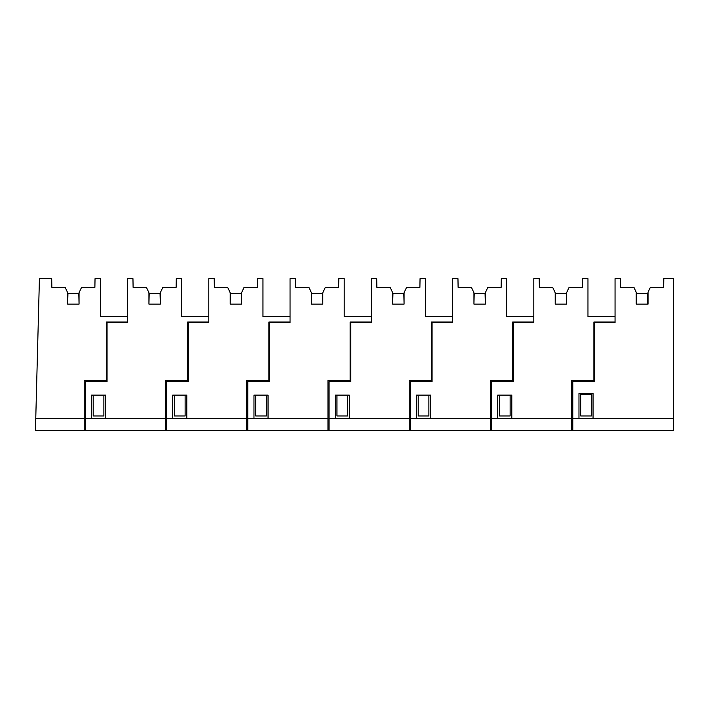 <?xml version="1.0" encoding="UTF-8"?>
<svg xmlns="http://www.w3.org/2000/svg" width="709" height="709" viewBox="0 0 709 709"><rect width="100%" height="100%" fill="white"/><g stroke="black" fill="none" stroke-linecap="round" stroke-linejoin="round"><path stroke-width="1.06" d="M93.189 395.126L93.189 415.97L103.868 415.97L103.868 395.126M572.801 430.336L673.55 430.336L673.55 418.416L572.801 418.416L572.801 430.336L84.203 430.336L84.203 380.503L106.953 380.503L106.953 381.584M106.385 380.503L106.385 322.001L127.531 322.001L127.531 316.586L100.448 316.586L100.448 278.664L95.033 278.664L94.882 287.331L81.579 287.331L79.053 292.746L79.053 304.126L67.683 304.126L67.683 292.746L65.157 287.331L51.854 287.331L51.704 278.664L39.42 278.664L35.45 430.336L84.203 430.336M107.706 322.001L107.706 322.542M35.76 418.416L84.203 418.416M85.284 430.336L85.284 418.416L165.454 418.416L165.454 380.503L187.637 380.503L187.637 322.001L208.792 322.001L208.792 316.586L181.708 316.586L181.708 278.664L176.284 278.664L176.133 287.331L162.831 287.331L160.305 292.746L160.305 304.126L148.934 304.126L148.934 292.746L146.408 287.331L133.106 287.331L132.955 278.664L127.531 278.664L127.531 322.001M116.701 322.542L116.701 322.001M67.683 304.126L67.949 293.287L78.788 293.287L79.053 304.126M350.14 380.503L350.14 322.001L371.294 322.001L371.294 316.586L344.211 316.586L344.211 278.664L338.796 278.664L338.636 287.331L325.334 287.331L322.808 292.746L322.808 304.126L322.542 293.287L311.703 293.287L311.437 304.126L311.437 292.746L308.911 287.331L295.609 287.331L295.458 278.664L290.043 278.664L290.043 322.542L269.562 322.542L269.562 381.584L247.787 381.584L247.787 418.416L327.957 418.416L327.957 380.503L350.707 380.503L350.707 381.584M593.894 380.503L593.894 322.001L615.049 322.001L615.049 316.586L587.965 316.586L587.965 278.664L582.55 278.664L582.399 287.331L569.097 287.331L566.571 292.746L566.571 304.126L555.191 304.126L555.191 292.746L552.666 287.331L539.363 287.331L539.212 278.664L533.797 278.664L533.797 322.542L513.325 322.542L513.325 381.584L491.541 381.584L491.541 418.416L571.711 418.416L571.711 380.503L594.461 380.503L594.461 381.584M555.191 304.126L555.466 293.287L566.296 293.287L566.571 304.126M511.801 418.416L511.801 395.126L497.718 395.126L497.718 418.416M491.541 430.336L491.541 418.416M571.711 418.416L571.711 430.336M595.223 322.001L595.223 322.542M572.801 418.416L572.801 381.584L594.576 381.584L594.576 322.542L615.049 322.542L615.049 322.001M604.219 322.542L604.219 322.001M580.706 394.585L580.706 415.97L591.377 415.97L591.377 394.585L580.706 394.585L580.706 415.97M160.305 304.126L160.039 293.287L149.2 293.287L148.934 304.126M615.049 322.542L615.049 278.664L620.464 278.664L620.614 287.331L633.917 287.331L636.23 292.285L636.23 304.126L648.035 304.126L648.035 292.285L650.348 287.331L663.651 287.331L663.801 278.664L673.337 278.664L673.337 418.416M593.052 418.416L593.052 393.504L578.969 393.504L578.969 418.416M648.035 304.126L647.547 304.126L647.547 293.287L636.717 293.287L636.717 304.126L636.23 304.126M268.888 380.503L268.888 322.001L290.043 322.001L290.043 316.586L262.959 316.586L262.959 278.664L257.535 278.664L257.385 287.331L244.082 287.331L241.556 292.746L241.556 304.126L241.29 293.287L230.452 293.287L230.186 304.126L230.186 292.746L227.66 287.331L214.357 287.331L214.207 278.664L208.792 278.664L208.792 322.542L188.31 322.542L188.31 381.584L166.535 381.584L166.535 418.416L246.705 418.416L246.705 380.503L269.455 380.503L269.455 381.584M512.642 380.503L512.642 322.001L533.797 322.001L533.797 316.586L506.713 316.586L506.713 278.664L501.298 278.664L501.148 287.331L487.845 287.331L485.319 292.746L485.319 304.126L473.94 304.126L473.94 292.746L471.414 287.331L458.111 287.331L457.961 278.664L452.546 278.664L452.546 322.542L432.073 322.542L432.073 381.584L410.289 381.584L410.289 418.416L490.46 418.416L490.46 380.503L513.21 380.503L513.21 381.584M473.94 304.126L474.215 293.287L485.045 293.287L485.319 304.126M430.549 418.416L430.549 395.126L416.467 395.126L416.467 418.416M410.289 430.336L410.289 418.416M490.46 418.416L490.46 430.336M513.972 322.001L513.972 322.542M533.797 322.542L533.797 322.001M522.958 322.542L522.958 322.001M510.125 395.126L510.125 415.97L499.455 415.97L499.455 395.126M431.391 380.503L431.391 322.001L452.546 322.001L452.546 316.586L425.462 316.586L425.462 278.664L420.047 278.664L419.896 287.331L406.594 287.331L404.068 292.746L404.068 304.126L392.689 304.126L392.689 292.746L390.163 287.331L376.86 287.331L376.709 278.664L371.294 278.664L371.294 322.542L350.822 322.542L350.822 381.584L329.038 381.584L329.038 418.416L409.208 418.416L409.208 380.503L431.958 380.503L431.958 381.584M392.689 304.126L392.963 293.287L403.793 293.287L404.068 304.126M349.298 418.416L349.298 395.126L335.215 395.126L335.215 418.416M329.038 430.336L329.038 418.416M409.208 418.416L409.208 430.336M432.72 322.001L432.72 322.542M452.546 322.542L452.546 322.001M441.707 322.542L441.707 322.001M428.874 395.126L428.874 415.97L418.204 415.97L418.204 395.126M322.808 304.126L311.437 304.126M268.046 418.416L268.046 395.126L253.964 395.126L253.964 418.416M247.787 430.336L247.787 418.416M327.957 418.416L327.957 430.336M351.469 322.001L351.469 322.542M371.294 322.542L371.294 322.001M360.456 322.542L360.456 322.001M347.623 395.126L347.623 415.97L336.952 415.97L336.952 395.126M241.556 304.126L230.186 304.126M186.795 418.416L186.795 395.126L172.712 395.126L172.712 418.416M166.535 430.336L166.535 418.416M246.705 418.416L246.705 430.336M270.218 322.001L270.218 322.542M290.043 322.542L290.043 322.001M279.204 322.542L279.204 322.001M255.701 415.97L255.701 395.126L255.701 415.97L266.371 415.97L266.371 395.126M127.531 322.542L107.059 322.542L107.059 381.584L85.284 381.584L85.284 418.416M105.544 418.416L105.544 395.126L91.461 395.126L91.461 418.416M165.454 418.416L165.454 430.336M187.637 380.503L188.204 380.503L188.204 381.584M188.966 322.001L188.966 322.542M208.792 322.542L208.792 322.001M197.953 322.542L197.953 322.001M174.449 415.97L174.449 395.126L174.449 415.97L185.12 415.97L185.12 395.126"/></g></svg>
